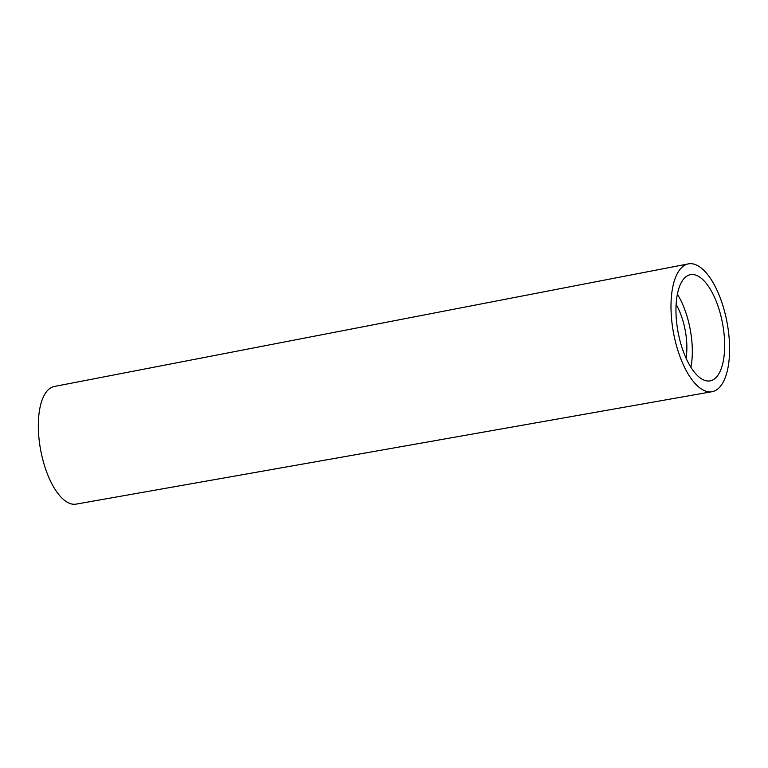 <?xml version="1.0" encoding="UTF-8"?>
<svg xmlns="http://www.w3.org/2000/svg" width="768" height="768" viewBox="0 0 768 768"><rect width="100%" height="100%" fill="white"/><g stroke="black" fill="none" stroke-linecap="round" stroke-linejoin="round"><path stroke-width="1.15" d="M690.902 367.296A54 22.656 79.5 0 0 688.32 320.918A54 22.656 79.5 0 0 677.376 294.23M717.763 375.456A54 22.656 79.5 0 0 720.653 314.938A54 22.656 79.5 0 0 690.48 274.666A54 22.656 79.5 0 0 679.958 340.598A54 22.656 79.5 0 0 710.131 380.87A54 22.656 79.5 0 0 717.763 375.456M686.054 358.176A41.904 17.578 79.5 0 0 683.76 323.798A41.904 17.578 79.5 0 0 676.118 304.474M688.387 263.875L54.317 386.477A59.827 25.094 79.5 0 0 38.4 421.45A59.827 25.094 79.5 0 0 41.011 451.901A59.827 25.094 79.5 0 0 76.09 504.125L712.042 391.699A64.992 27.264 79.5 0 0 727.69 326.16A64.992 27.264 79.5 0 0 726.682 320.582A64.992 27.264 79.5 0 0 688.387 263.875A64.992 27.264 79.5 0 0 673.92 334.954A64.992 27.264 79.5 0 0 712.042 391.699"/></g></svg>
